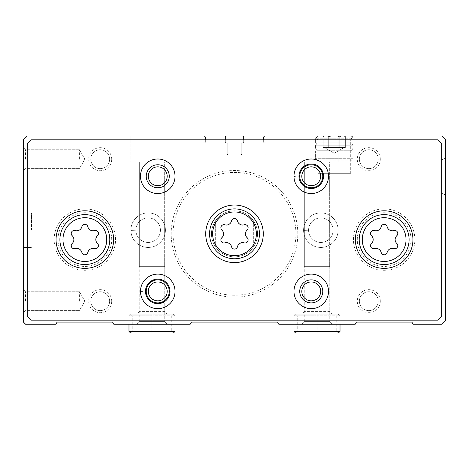 <?xml version="1.0" encoding="UTF-8"?>
<svg xmlns="http://www.w3.org/2000/svg" width="469" height="469" viewBox="0 0 469 469"><rect width="100%" height="100%" fill="white"/><g stroke="black" fill="none" stroke-linecap="round" stroke-linejoin="round"><path stroke-width="0.35" stroke-dasharray="2.35 1.76" d="M173.102 135.981L130.892 135.981L173.102 135.981L130.892 135.981L173.102 135.981L173.102 162.069L130.892 162.069L173.102 162.069L130.892 162.069L173.102 162.069L173.102 135.981M203.804 135.981L27.29 135.981L23.45 139.815L23.45 322.086L25.561 324.196L55.911 324.196L57.13 322.086L112.56 322.086L113.779 324.196L190.215 324.196L191.434 322.086L277.566 322.086L278.785 324.196L355.221 324.196L356.44 322.086L411.87 322.086L413.089 324.196L441.522 324.196L445.55 320.169L445.55 139.815L441.71 135.981L265.196 135.981A1.536 1.536 0 0 0 263.666 137.511L263.666 142.119A0.768 0.768 0 0 0 264.428 142.887L265.39 142.887A0.768 0.768 0 0 1 266.158 143.655L266.158 153.627A1.536 1.536 0 0 1 264.622 155.163L242.749 155.163A1.536 1.536 0 0 1 241.213 153.627L241.213 143.655A0.768 0.768 0 0 1 241.981 142.887L242.942 142.887A0.768 0.768 0 0 0 243.71 142.119L243.71 137.511A1.536 1.536 0 0 0 242.174 135.981L226.826 135.981A1.536 1.536 0 0 0 225.29 137.511L225.29 142.119A0.768 0.768 0 0 0 226.058 142.887L227.019 142.887A0.768 0.768 0 0 1 227.787 143.655L227.787 153.627A1.536 1.536 0 0 1 226.251 155.163L204.378 155.163A1.536 1.536 0 0 1 202.843 153.627L202.843 143.655A0.768 0.768 0 0 1 203.61 142.887L204.572 142.887A0.768 0.768 0 0 0 205.334 142.119L205.334 137.511A1.536 1.536 0 0 0 203.804 135.981M338.108 135.981L295.898 135.981L338.108 135.981L295.898 135.981L338.108 135.981L338.108 162.069L295.898 162.069L338.108 162.069L295.898 162.069L338.108 162.069L338.108 135.981M315.602 135.981L352.934 135.981L315.602 135.981L352.934 135.981L315.602 135.981L317.835 139.838L350.706 139.838L317.835 139.838L350.706 139.838L317.835 139.838L315.602 135.981M23.45 230.185L23.45 212.914L23.45 230.185M23.45 159.196L23.45 147.682L23.45 159.196M23.45 301.174L23.45 289.66L23.45 301.174M332.351 324.196L301.655 324.196L332.351 324.196L329.754 321.599L304.246 321.599L329.754 321.599L329.754 266.638L304.246 266.638L329.754 266.638L329.754 311.621L304.246 311.621L329.754 311.621L332.351 314.218L301.655 314.218L332.351 314.218M317.097 314.218L338.395 314.218L340.025 315.848L293.975 315.848L316.851 315.848L316.851 331.39C316.886 333.482 316.927 333.482 316.962 331.39L316.962 315.848C316.927 313.761 316.886 313.761 316.851 315.848C316.886 313.761 316.927 313.761 316.962 315.848L317.038 315.848C317.079 313.761 317.114 313.761 317.155 315.848C317.114 313.761 317.079 313.761 317.038 315.848L317.038 331.39C317.079 333.482 317.114 333.482 317.155 331.39L317.155 315.848L340.025 315.848L340.025 324.196L293.975 324.196L340.025 324.196L340.025 314.218L293.975 314.218L340.025 314.218M167.345 324.196L136.649 324.196L167.345 324.196L164.754 321.599L139.246 321.599L164.754 321.599L164.754 266.638L139.246 266.638L164.754 266.638L164.754 311.621L139.246 311.621L164.754 311.621L167.345 314.218L136.649 314.218L167.345 314.218M152.097 314.218L173.389 314.218L175.025 315.848L128.975 315.848L151.845 315.848L151.845 331.39C151.886 333.482 151.921 333.482 151.962 331.39L151.962 315.848C151.921 313.761 151.886 313.761 151.845 315.848C151.886 313.761 151.921 313.761 151.962 315.848L152.038 315.848C152.073 313.761 152.114 313.761 152.149 315.848C152.114 313.761 152.073 313.761 152.038 315.848L152.038 331.39C152.073 333.482 152.114 333.482 152.149 331.39L152.149 315.848L175.025 315.848L175.025 324.196L128.975 324.196L175.025 324.196L175.025 314.218L128.975 314.218L175.025 314.218M445.55 176.461L445.55 157.795L445.55 176.461M338.108 230.185A17.265 17.265 0 0 0 312.207 215.23A17.265 17.265 0 0 0 312.207 245.135A17.265 17.265 0 0 0 338.108 230.185A17.265 17.265 0 0 0 312.207 215.23A17.265 17.265 0 0 0 312.207 245.135A17.265 17.265 0 0 0 338.108 230.185M165.428 230.185A17.265 17.265 0 0 0 139.528 215.23A17.265 17.265 0 0 0 139.528 245.135A17.265 17.265 0 0 0 165.428 230.185A17.265 17.265 0 0 0 139.528 215.23A17.265 17.265 0 0 0 139.528 245.135A17.265 17.265 0 0 0 165.428 230.185M380.318 159.196A11.514 11.514 0 0 0 363.047 149.224A11.514 11.514 0 0 0 363.047 169.162A11.514 11.514 0 0 0 380.318 159.196M380.318 301.174A11.514 11.514 0 0 0 363.047 291.202A11.514 11.514 0 0 0 363.047 311.14A11.514 11.514 0 0 0 380.318 301.174M111.71 159.196A11.514 11.514 0 0 0 94.439 149.224A11.514 11.514 0 0 0 94.439 169.162A11.514 11.514 0 0 0 111.71 159.196M111.71 301.174A11.514 11.514 0 0 0 94.439 291.202A11.514 11.514 0 0 0 94.439 311.14A11.514 11.514 0 0 0 111.71 301.174M115.544 239.583A30.696 30.696 0 0 0 69.5 212.996A30.696 30.696 0 0 0 69.5 266.169A30.696 30.696 0 0 0 115.544 239.583A30.696 30.696 0 0 0 69.5 212.996A30.696 30.696 0 0 0 69.5 266.169A30.696 30.696 0 0 0 115.544 239.583A30.696 30.696 0 0 0 69.5 212.996A30.696 30.696 0 0 0 69.5 266.169A30.696 30.696 0 0 0 115.544 239.583A30.696 30.696 0 0 0 69.5 212.996A30.696 30.696 0 0 0 69.5 266.169A30.696 30.696 0 0 0 115.544 239.583M414.854 239.583A30.696 30.696 0 0 0 368.804 212.996A30.696 30.696 0 0 0 368.804 266.169A30.696 30.696 0 0 0 414.854 239.583A30.696 30.696 0 0 0 368.804 212.996A30.696 30.696 0 0 0 368.804 266.169A30.696 30.696 0 0 0 414.854 239.583A30.696 30.696 0 0 0 368.804 212.996A30.696 30.696 0 0 0 368.804 266.169A30.696 30.696 0 0 0 414.854 239.583A30.696 30.696 0 0 0 368.804 212.996A30.696 30.696 0 0 0 368.804 266.169A30.696 30.696 0 0 0 414.854 239.583M297.815 233.826A63.315 63.315 0 0 0 202.843 178.994A63.315 63.315 0 0 0 202.843 288.664A63.315 63.315 0 0 0 297.815 233.826A63.315 63.315 0 0 0 202.843 178.994A63.315 63.315 0 0 0 202.843 288.664A63.315 63.315 0 0 0 297.815 233.826M263.666 139.815L263.666 142.119A0.768 0.768 0 0 0 264.428 142.887L265.39 142.887A0.768 0.768 0 0 1 266.158 143.655L266.158 153.627A1.536 1.536 0 0 1 264.622 155.163L242.749 155.163A1.536 1.536 0 0 1 241.213 153.627L241.213 143.655A0.768 0.768 0 0 1 241.981 142.887L242.942 142.887A0.768 0.768 0 0 0 243.71 142.119L243.71 139.815M225.29 139.815L225.29 142.119A0.768 0.768 0 0 0 226.058 142.887L227.019 142.887A0.768 0.768 0 0 1 227.787 143.655L227.787 153.627A1.536 1.536 0 0 1 226.251 155.163L204.378 155.163A1.536 1.536 0 0 1 202.843 153.627L202.843 143.655A0.768 0.768 0 0 1 203.61 142.887L204.572 142.887A0.768 0.768 0 0 0 205.334 142.119L205.334 139.815M317.835 173.307L350.706 173.307L317.835 173.307L317.835 139.838L317.835 173.307L350.706 173.307L317.835 173.307M408.223 176.461L408.223 160.029L408.223 176.461M441.687 176.461L441.687 160.029L441.687 176.461M329.666 162.069L304.34 162.069L329.666 162.069L329.666 266.638L304.34 266.638L329.666 266.638L304.34 266.638L329.666 266.638L329.666 162.069L304.34 162.069L329.666 162.069M164.66 162.069L139.334 162.069L164.66 162.069L164.66 266.638L139.334 266.638L164.66 266.638L139.334 266.638L164.66 266.638L164.66 162.069L139.334 162.069L164.66 162.069M329.754 266.638L304.246 266.638L329.754 266.638M164.754 266.638L139.246 266.638L164.754 266.638M25.525 301.174L25.525 291.741L25.525 301.174M79.402 301.174L79.402 291.741L79.402 301.174M25.525 159.196L25.525 149.758L25.525 159.196M79.402 159.196L79.402 149.758L79.402 159.196M109.629 301.174A9.433 9.433 0 0 0 95.477 293.002A9.433 9.433 0 0 0 95.477 309.341A9.433 9.433 0 0 0 109.629 301.174A9.433 9.433 0 0 0 100.196 291.741A9.433 9.433 0 0 0 90.763 301.174A9.433 9.433 0 0 0 100.196 310.607A9.433 9.433 0 0 0 109.629 301.174M109.629 159.196A9.433 9.433 0 0 0 95.477 151.024A9.433 9.433 0 0 0 95.477 167.363A9.433 9.433 0 0 0 109.629 159.196A9.433 9.433 0 0 0 100.196 149.758A9.433 9.433 0 0 0 90.763 159.196A9.433 9.433 0 0 0 100.196 168.629A9.433 9.433 0 0 0 109.629 159.196M378.237 301.174A9.433 9.433 0 0 0 364.085 293.002A9.433 9.433 0 0 0 364.085 309.341A9.433 9.433 0 0 0 378.237 301.174A9.433 9.433 0 0 0 368.804 291.741A9.433 9.433 0 0 0 359.371 301.174A9.433 9.433 0 0 0 368.804 310.607A9.433 9.433 0 0 0 378.237 301.174M378.237 159.196A9.433 9.433 0 0 0 364.085 151.024A9.433 9.433 0 0 0 364.085 167.363A9.433 9.433 0 0 0 378.237 159.196A9.433 9.433 0 0 0 368.804 149.758A9.433 9.433 0 0 0 359.371 159.196A9.433 9.433 0 0 0 368.804 168.629A9.433 9.433 0 0 0 378.237 159.196M295.898 233.826A61.398 61.398 0 0 0 203.804 180.659A61.398 61.398 0 0 0 203.804 286.999A61.398 61.398 0 0 0 295.898 233.826A61.398 61.398 0 0 0 203.804 180.659A61.398 61.398 0 0 0 203.804 286.999A61.398 61.398 0 0 0 295.898 233.826A61.398 61.398 0 0 0 203.804 180.659A61.398 61.398 0 0 0 203.804 286.999A61.398 61.398 0 0 0 295.898 233.826A61.398 61.398 0 0 0 203.804 180.659A61.398 61.398 0 0 0 203.804 286.999A61.398 61.398 0 0 0 295.898 233.826M257.522 233.826A23.022 23.022 0 0 0 222.986 213.887A23.022 23.022 0 0 0 222.986 253.77A23.022 23.022 0 0 0 257.522 233.826A23.022 23.022 0 0 0 222.986 213.887A23.022 23.022 0 0 0 222.986 253.77A23.022 23.022 0 0 0 257.522 233.826A23.022 23.022 0 0 0 222.986 213.887A23.022 23.022 0 0 0 222.986 253.77A23.022 23.022 0 0 0 253.688 221.104A23.022 23.022 0 0 0 215.312 221.104A23.022 23.022 0 0 0 215.312 246.553A23.022 23.022 0 0 0 257.522 233.826M31.511 230.185L31.511 212.914L31.511 230.185M411.014 239.583A26.862 26.862 0 0 0 370.721 216.32A26.862 26.862 0 0 0 370.721 262.845A26.862 26.862 0 0 0 411.014 239.583M27.29 143.655L27.29 316.329L31.124 320.169L437.876 320.169L441.71 316.329L441.71 143.655L437.876 139.815L31.124 139.815L27.29 143.655M215.312 221.104L215.312 246.553L215.312 221.104M253.688 246.553L253.688 221.104L253.688 246.553M169.268 291.39A11.514 11.514 0 0 0 151.997 281.418A11.514 11.514 0 0 0 151.997 301.356A11.514 11.514 0 0 0 169.268 291.39M322.76 291.39A11.514 11.514 0 0 0 305.489 281.418A11.514 11.514 0 0 0 305.489 301.356A11.514 11.514 0 0 0 322.76 291.39M169.268 176.268A11.514 11.514 0 0 0 151.997 166.302A11.514 11.514 0 0 0 151.997 186.24A11.514 11.514 0 0 0 169.268 176.268M322.76 176.268A11.514 11.514 0 0 0 305.489 166.302A11.514 11.514 0 0 0 305.489 186.24A11.514 11.514 0 0 0 322.76 176.268M175.025 291.39A17.265 17.265 0 0 0 157.86 274.119A17.265 17.265 0 0 0 140.489 291.173A17.265 17.265 0 0 1 166.448 276.47A17.265 17.265 0 0 1 166.448 306.304A17.265 17.265 0 0 1 140.489 291.601A17.265 17.265 0 0 0 157.86 308.655A17.265 17.265 0 0 0 175.025 291.39A17.265 17.265 0 0 0 149.119 276.434A17.265 17.265 0 0 0 149.119 306.339A17.265 17.265 0 0 0 175.025 291.39M328.511 176.268A17.265 17.265 0 0 0 311.352 159.003A17.265 17.265 0 0 0 293.981 176.057A17.265 17.265 0 0 1 319.94 161.348A17.265 17.265 0 0 1 319.94 191.188A17.265 17.265 0 0 1 293.981 176.485A17.265 17.265 0 0 0 311.352 193.539A17.265 17.265 0 0 0 328.511 176.268A17.265 17.265 0 0 0 302.611 161.313A17.265 17.265 0 0 0 302.611 191.223A17.265 17.265 0 0 0 328.511 176.268M320.679 176.268A9.433 9.433 0 0 0 306.527 168.101A9.433 9.433 0 0 0 306.527 184.44A9.433 9.433 0 0 0 320.679 176.268M167.187 176.268A9.433 9.433 0 0 0 153.035 168.101A9.433 9.433 0 0 0 153.035 184.44A9.433 9.433 0 0 0 167.187 176.268M175.025 176.268A17.265 17.265 0 0 0 149.119 161.313A17.265 17.265 0 0 0 149.119 191.223A17.265 17.265 0 0 0 175.025 176.268M320.679 291.39A9.433 9.433 0 0 0 306.527 283.217A9.433 9.433 0 0 0 306.527 299.556A9.433 9.433 0 0 0 320.679 291.39M328.511 291.39A17.265 17.265 0 0 0 302.611 276.434A17.265 17.265 0 0 0 302.611 306.339A17.265 17.265 0 0 0 328.511 291.39M167.187 291.39A9.433 9.433 0 0 0 153.035 283.217A9.433 9.433 0 0 0 153.035 299.556A9.433 9.433 0 0 0 167.187 291.39M111.71 239.583A26.862 26.862 0 0 0 71.417 216.32A26.862 26.862 0 0 0 71.417 262.845A26.862 26.862 0 0 0 111.71 239.583M263.279 233.826A28.779 28.779 0 0 0 220.108 208.904A28.779 28.779 0 0 0 220.108 258.753A28.779 28.779 0 0 0 263.279 233.826M412.931 239.583A28.779 28.779 0 0 0 369.765 214.661A28.779 28.779 0 0 0 369.765 264.51A28.779 28.779 0 0 0 412.931 239.583M409.097 239.583A24.945 24.945 0 0 0 371.683 217.985A24.945 24.945 0 0 0 371.683 261.186A24.945 24.945 0 0 0 409.097 239.583M113.627 239.583A28.779 28.779 0 0 0 70.456 214.661A28.779 28.779 0 0 0 70.456 264.51A28.779 28.779 0 0 0 113.627 239.583M109.787 239.583A24.945 24.945 0 0 0 72.373 217.985A24.945 24.945 0 0 0 72.373 261.186A24.945 24.945 0 0 0 109.787 239.583M221.849 237.707A5.335 5.335 0 0 0 221.849 229.951A3.049 3.049 0 0 1 224.815 224.809A5.335 5.335 0 0 0 231.534 220.928A3.049 3.049 0 0 1 237.466 220.928A5.335 5.335 0 0 0 244.185 224.809A3.049 3.049 0 0 1 247.151 229.951A5.335 5.335 0 0 0 247.151 237.707A3.049 3.049 0 0 1 244.185 242.848A5.335 5.335 0 0 0 237.466 246.729A3.049 3.049 0 0 1 231.534 246.729A5.335 5.335 0 0 0 224.815 242.848A3.049 3.049 0 0 1 221.849 237.707M72.191 243.464A5.335 5.335 0 0 0 72.191 235.702A3.049 3.049 0 0 1 75.157 230.566A5.335 5.335 0 0 0 81.882 226.685A3.049 3.049 0 0 1 87.814 226.685A5.335 5.335 0 0 0 94.533 230.566A3.049 3.049 0 0 1 97.499 235.702A5.335 5.335 0 0 0 97.499 243.464A3.049 3.049 0 0 1 94.533 248.605A5.335 5.335 0 0 0 87.814 252.48A3.049 3.049 0 0 1 81.882 252.48A5.335 5.335 0 0 0 75.157 248.605A3.049 3.049 0 0 1 72.191 243.464M371.501 243.464A5.335 5.335 0 0 0 371.501 235.702A3.049 3.049 0 0 1 374.467 230.566A5.335 5.335 0 0 0 381.186 226.685A3.049 3.049 0 0 1 387.118 226.685A5.335 5.335 0 0 0 393.843 230.566A3.049 3.049 0 0 1 396.809 235.702A5.335 5.335 0 0 0 396.809 243.464A3.049 3.049 0 0 1 393.843 248.605A5.335 5.335 0 0 0 387.118 252.48A3.049 3.049 0 0 1 381.186 252.48A5.335 5.335 0 0 0 374.467 248.605A3.049 3.049 0 0 1 371.501 243.464M298.964 176.309A12.282 12.282 0 0 0 317.396 186.897A12.282 12.282 0 0 0 317.396 165.639A12.282 12.282 0 0 0 298.964 176.233M296.138 176.133L293.981 176.057A17.265 17.265 0 0 1 319.94 161.348A17.265 17.265 0 0 1 319.94 191.188A17.265 17.265 0 0 1 293.981 176.485M145.478 291.425A12.282 12.282 0 0 0 163.904 302.013A12.282 12.282 0 0 0 163.904 280.761A12.282 12.282 0 0 0 145.478 291.349M142.646 291.249L140.489 291.173A17.265 17.265 0 0 1 166.448 276.47A17.265 17.265 0 0 1 166.448 306.304A17.265 17.265 0 0 1 140.489 291.601M350.706 135.981L317.835 135.981L350.706 135.981L352.934 138.208L315.602 138.208L352.934 138.208L352.934 142.887L315.602 142.887L352.934 142.887L315.602 142.887L352.934 142.887L352.934 138.208L315.602 138.208L352.934 138.208L350.706 135.981L317.835 135.981L350.706 135.981M345.782 135.981L322.76 135.981L345.348 136.227C343.507 137.353 341.661 137.353 339.808 136.227C336.115 137.353 332.421 137.353 328.728 136.227C326.893 137.353 325.046 137.353 323.194 136.227C325.035 137.353 326.875 137.353 328.728 136.227C332.421 137.353 336.115 137.353 339.808 136.227C341.649 137.353 343.496 137.353 345.348 136.227L345.782 135.981M349.235 142.887L319.301 143.074L349.235 142.887M351.539 143.074L317.003 143.074L351.539 143.074L353.069 145.736L315.467 145.736L353.069 145.736L353.069 148.093L315.467 148.093L353.069 148.093L315.467 148.093L353.069 148.093L351.539 150.754L317.003 150.754L351.539 150.754L317.003 150.754L351.539 150.754L353.069 148.093L353.069 145.736L315.467 145.736L353.069 145.736L351.539 143.074L317.003 143.074L351.539 143.074M349.235 150.754L319.301 150.942L349.235 150.754M352.934 150.942L315.602 150.942L352.934 150.942L352.934 158.692L315.602 158.692L352.934 158.692L315.602 158.692L352.934 158.692L350.706 160.92L317.835 160.92L350.706 160.92L317.835 160.92L350.706 160.92L352.934 158.692L352.934 150.942L315.602 150.942L352.934 150.942M328.728 147.489L328.728 136.227C326.893 137.353 325.046 137.353 323.194 136.227C325.035 137.353 326.875 137.353 328.728 136.227C332.421 137.353 336.115 137.353 339.808 136.227C336.115 137.353 332.421 137.353 328.728 136.227L328.728 147.489L323.194 147.489L323.194 136.227L322.76 135.981L323.194 136.227L323.194 147.489L334.268 147.489L328.728 147.489L328.728 136.227L328.728 147.489L325.961 147.489L345.348 147.489L345.348 136.227C343.507 137.353 341.661 137.353 339.808 136.227C341.649 137.353 343.496 137.353 345.348 136.227L345.348 147.489L339.808 147.489L339.808 136.227L339.808 147.489L343.865 147.489L328.728 147.489M334.268 153.246L324.677 147.706L343.865 147.706L324.677 147.706L343.865 147.706L324.677 147.706L334.268 153.246L343.865 147.706L342.575 147.489L345.348 147.489L334.268 147.489L339.808 147.489L339.808 136.227L339.808 147.489L343.865 147.706L334.268 153.246M325.961 147.489L342.575 147.489L325.961 147.489M293.975 331.39L316.851 331.39C316.886 333.482 316.927 333.482 316.962 331.39L297.24 331.39L295.611 333.019L316.903 333.019M293.975 314.218L293.975 324.196L293.975 315.848L295.611 314.218L338.395 314.218L336.765 315.848L336.765 331.39L317.038 331.39C317.079 333.482 317.114 333.482 317.155 331.39L340.025 331.39M128.975 331.39L151.845 331.39C151.886 333.482 151.921 333.482 151.962 331.39L132.235 331.39L130.605 333.019L151.903 333.019M128.975 314.218L128.975 324.196L128.975 315.848L130.605 314.218L173.389 314.218L171.76 315.848L171.76 331.39L152.038 331.39C152.073 333.482 152.114 333.482 152.149 331.39L175.025 331.39M130.892 229.968A17.265 17.265 0 0 1 156.857 215.265A17.265 17.265 0 0 1 156.857 245.099A17.265 17.265 0 0 1 130.892 230.396L135.881 230.22L130.892 230.396A17.265 17.265 0 0 0 156.857 245.099A17.265 17.265 0 0 0 156.857 215.265A17.265 17.265 0 0 0 130.892 229.968L135.881 230.144A12.282 12.282 0 0 1 154.313 219.556A12.282 12.282 0 0 1 154.313 240.808A12.282 12.282 0 0 1 135.881 230.22A12.282 12.282 0 0 0 154.313 240.808A12.282 12.282 0 0 0 154.313 219.556A12.282 12.282 0 0 0 135.881 230.144L130.892 229.968A17.265 17.265 0 0 1 156.857 215.265A17.265 17.265 0 0 1 156.857 245.099A17.265 17.265 0 0 1 130.892 230.396A17.265 17.265 0 0 0 156.857 245.099A17.265 17.265 0 0 0 156.857 215.265A17.265 17.265 0 0 0 130.892 229.968M303.572 229.968A17.265 17.265 0 0 1 329.531 215.265A17.265 17.265 0 0 1 329.531 245.099A17.265 17.265 0 0 1 303.572 230.396L308.561 230.22L303.572 230.396A17.265 17.265 0 0 0 329.531 245.099A17.265 17.265 0 0 0 329.531 215.265A17.265 17.265 0 0 0 303.572 229.968L308.561 230.144A12.282 12.282 0 0 1 326.987 219.556A12.282 12.282 0 0 1 326.987 240.808A12.282 12.282 0 0 1 308.561 230.22A12.282 12.282 0 0 0 326.987 240.808A12.282 12.282 0 0 0 326.987 219.556A12.282 12.282 0 0 0 308.561 230.144L303.572 229.968A17.265 17.265 0 0 1 329.531 215.265A17.265 17.265 0 0 1 329.531 245.099A17.265 17.265 0 0 1 303.572 230.396A17.265 17.265 0 0 0 329.531 245.099A17.265 17.265 0 0 0 329.531 215.265A17.265 17.265 0 0 0 303.572 229.968M317.097 333.019L338.395 333.019L336.765 331.39L297.24 331.39L297.24 315.848L295.611 314.218L316.903 314.218M152.097 333.019L173.389 333.019L171.76 331.39L132.235 331.39L132.235 315.848L130.605 314.218L151.903 314.218M135.881 230.144A12.282 12.282 0 0 1 154.313 219.556A12.282 12.282 0 0 1 154.313 240.808A12.282 12.282 0 0 1 135.881 230.22M308.561 230.144A12.282 12.282 0 0 1 326.987 219.556A12.282 12.282 0 0 1 326.987 240.808A12.282 12.282 0 0 1 308.561 230.22M350.706 173.307L350.706 139.838L352.934 135.981L350.706 139.838L350.706 173.307M408.223 192.894L441.687 192.894L445.55 195.127L441.687 192.894L408.223 192.894M408.223 160.029L441.687 160.029L445.55 157.795L441.687 160.029L408.223 160.029M295.898 135.981L295.898 162.069L295.898 135.981M304.34 162.069L304.34 266.638L304.34 162.069M301.655 324.196L304.246 321.599L304.246 266.638L304.246 311.621L301.655 314.218M130.892 135.981L130.892 162.069L130.892 135.981M139.334 162.069L139.334 266.638L139.334 162.069M136.649 324.196L139.246 321.599L139.246 266.638L139.246 311.621L136.649 314.218M25.525 291.741L23.45 289.66L25.525 291.741L79.402 291.741L84.848 301.174L79.402 310.607L25.525 310.607L23.45 312.682L25.525 310.607L79.402 310.607L84.848 301.174L79.402 291.741L25.525 291.741M25.525 149.758L23.45 147.682L25.525 149.758L79.402 149.758L84.848 159.196L79.402 168.629L25.525 168.629L23.45 170.704L25.525 168.629L79.402 168.629L84.848 159.196L79.402 149.758L25.525 149.758M23.45 247.45L31.511 247.45L23.45 247.45M23.45 212.914L31.511 212.914L23.45 212.914M317.835 135.981L315.602 138.208L315.602 142.887L315.602 138.208L317.835 135.981M317.003 143.074L315.467 145.736L315.467 148.093L317.003 150.754L315.467 148.093L315.467 145.736L317.003 143.074M315.602 150.942L315.602 158.692L317.835 160.92L315.602 158.692L315.602 150.942"/><path stroke-width="0.7" d="M205.334 139.815L205.334 137.511A1.536 1.536 0 0 0 203.804 135.981L27.29 135.981L23.45 139.815L23.45 322.086L25.561 324.196L55.911 324.196L57.13 322.086L112.56 322.086L113.779 324.196L190.215 324.196L191.434 322.086L277.566 322.086L278.785 324.196L355.221 324.196L356.44 322.086L411.87 322.086L413.089 324.196L441.522 324.196L445.55 320.169L445.55 139.815L441.71 135.981L265.196 135.981A1.536 1.536 0 0 0 263.666 137.511L263.666 139.815M243.71 139.815L243.71 137.511A1.536 1.536 0 0 0 242.174 135.981L226.826 135.981A1.536 1.536 0 0 0 225.29 137.511L225.29 139.815M393.843 230.566A3.049 3.049 0 0 1 396.809 235.702A5.335 5.335 0 0 0 396.809 243.464A3.049 3.049 0 0 1 393.843 248.605A5.335 5.335 0 0 0 387.118 252.48A3.049 3.049 0 0 1 381.186 252.48A5.335 5.335 0 0 0 374.467 248.605A3.049 3.049 0 0 1 371.501 243.464A5.335 5.335 0 0 0 371.501 235.702A3.049 3.049 0 0 1 374.467 230.566A5.335 5.335 0 0 0 381.186 226.685A3.049 3.049 0 0 1 387.118 226.685A5.335 5.335 0 0 0 393.843 230.566M94.533 230.566A3.049 3.049 0 0 1 97.499 235.702A5.335 5.335 0 0 0 97.499 243.464A3.049 3.049 0 0 1 94.533 248.605A5.335 5.335 0 0 0 87.814 252.48A3.049 3.049 0 0 1 81.882 252.48A5.335 5.335 0 0 0 75.157 248.605A3.049 3.049 0 0 1 72.191 243.464A5.335 5.335 0 0 0 72.191 235.702A3.049 3.049 0 0 1 75.157 230.566A5.335 5.335 0 0 0 81.882 226.685A3.049 3.049 0 0 1 87.814 226.685A5.335 5.335 0 0 0 94.533 230.566M27.29 143.655L27.29 316.329L31.124 320.169L437.876 320.169L441.71 316.329L441.71 143.655L437.876 139.815L31.124 139.815L27.29 143.655M412.931 239.583A28.779 28.779 0 0 0 369.765 214.661A28.779 28.779 0 0 0 369.765 264.51A28.779 28.779 0 0 0 412.931 239.583M113.627 239.583A28.779 28.779 0 0 0 70.456 214.661A28.779 28.779 0 0 0 70.456 264.51A28.779 28.779 0 0 0 113.627 239.583M263.279 233.826A28.779 28.779 0 0 0 220.108 208.904A28.779 28.779 0 0 0 220.108 258.753A28.779 28.779 0 0 0 263.279 233.826M141.181 291.577L140.489 291.601A17.265 17.265 0 0 0 166.448 306.304A17.265 17.265 0 0 0 166.448 276.47A17.265 17.265 0 0 0 140.489 291.601A17.265 17.265 0 0 0 166.448 306.304A17.265 17.265 0 0 0 166.448 276.47A17.265 17.265 0 0 0 140.489 291.173L142.646 291.249M328.511 291.39A17.265 17.265 0 0 0 302.611 276.434A17.265 17.265 0 0 0 302.611 306.339A17.265 17.265 0 0 0 328.511 291.39M175.025 176.268A17.265 17.265 0 0 0 149.119 161.313A17.265 17.265 0 0 0 149.119 191.223A17.265 17.265 0 0 0 175.025 176.268M294.673 176.455L293.981 176.485A17.265 17.265 0 0 0 319.94 191.188A17.265 17.265 0 0 0 319.94 161.348A17.265 17.265 0 0 0 293.981 176.485A17.265 17.265 0 0 0 319.94 191.188A17.265 17.265 0 0 0 319.94 161.348A17.265 17.265 0 0 0 293.981 176.057L296.138 176.133M320.679 176.268A9.433 9.433 0 0 0 306.527 168.101A9.433 9.433 0 0 0 306.527 184.44A9.433 9.433 0 0 0 320.679 176.268M322.76 176.268A11.514 11.514 0 0 0 305.489 166.302A11.514 11.514 0 0 0 305.489 186.24A11.514 11.514 0 0 0 322.76 176.268M167.187 176.268A9.433 9.433 0 0 0 153.035 168.101A9.433 9.433 0 0 0 153.035 184.44A9.433 9.433 0 0 0 167.187 176.268M169.268 176.268A11.514 11.514 0 0 0 151.997 166.302A11.514 11.514 0 0 0 151.997 186.24A11.514 11.514 0 0 0 169.268 176.268M320.679 291.39A9.433 9.433 0 0 0 306.527 283.217A9.433 9.433 0 0 0 306.527 299.556A9.433 9.433 0 0 0 320.679 291.39M322.76 291.39A11.514 11.514 0 0 0 305.489 281.418A11.514 11.514 0 0 0 305.489 301.356A11.514 11.514 0 0 0 322.76 291.39M167.187 291.39A9.433 9.433 0 0 0 153.035 283.217A9.433 9.433 0 0 0 153.035 299.556A9.433 9.433 0 0 0 167.187 291.39M169.268 291.39A11.514 11.514 0 0 0 151.997 281.418A11.514 11.514 0 0 0 151.997 301.356A11.514 11.514 0 0 0 169.268 291.39M259.445 233.826A24.945 24.945 0 0 0 222.03 212.228A24.945 24.945 0 0 0 222.03 255.429A24.945 24.945 0 0 0 259.445 233.826A24.945 24.945 0 0 0 222.03 212.228A24.945 24.945 0 0 0 222.03 255.429A24.945 24.945 0 0 0 259.445 233.826A24.945 24.945 0 0 0 222.03 212.228A24.945 24.945 0 0 0 222.03 255.429A24.945 24.945 0 0 0 259.445 233.826M231.534 220.928A5.335 5.335 0 0 1 224.815 224.809A3.049 3.049 0 0 0 221.849 229.951A5.335 5.335 0 0 1 221.849 237.707A3.049 3.049 0 0 0 224.815 242.848A5.335 5.335 0 0 1 231.534 246.729A3.049 3.049 0 0 0 237.466 246.729A5.335 5.335 0 0 1 244.185 242.848A3.049 3.049 0 0 0 247.151 237.707A5.335 5.335 0 0 1 247.151 229.951A3.049 3.049 0 0 0 244.185 224.809A5.335 5.335 0 0 1 237.466 220.928A3.049 3.049 0 0 0 231.534 220.928M409.097 239.583A24.945 24.945 0 0 0 371.683 217.985A24.945 24.945 0 0 0 371.683 261.186A24.945 24.945 0 0 0 409.097 239.583A24.945 24.945 0 0 0 371.683 217.985A24.945 24.945 0 0 0 371.683 261.186A24.945 24.945 0 0 0 409.097 239.583M109.787 239.583A24.945 24.945 0 0 0 72.373 217.985A24.945 24.945 0 0 0 72.373 261.186A24.945 24.945 0 0 0 109.787 239.583A24.945 24.945 0 0 0 72.373 217.985A24.945 24.945 0 0 0 72.373 261.186A24.945 24.945 0 0 0 109.787 239.583M298.964 176.309A12.282 12.282 0 0 0 317.396 186.897A12.282 12.282 0 0 0 317.396 165.639A12.282 12.282 0 0 0 298.964 176.233A12.282 12.282 0 0 1 317.396 165.639A12.282 12.282 0 0 1 317.396 186.897A12.282 12.282 0 0 1 298.964 176.309M145.478 291.425A12.282 12.282 0 0 0 163.904 302.013A12.282 12.282 0 0 0 163.904 280.761A12.282 12.282 0 0 0 145.478 291.349A12.282 12.282 0 0 1 163.904 280.761A12.282 12.282 0 0 1 163.904 302.013A12.282 12.282 0 0 1 145.478 291.425M406.025 239.583A21.873 21.873 0 0 0 373.218 220.641A21.873 21.873 0 0 0 373.218 258.525A21.873 21.873 0 0 0 406.025 239.583M106.721 239.583A21.873 21.873 0 0 0 73.909 220.641A21.873 21.873 0 0 0 73.909 258.525A21.873 21.873 0 0 0 106.721 239.583M256.373 233.826A21.873 21.873 0 0 0 223.566 214.884A21.873 21.873 0 0 0 223.566 252.773A21.873 21.873 0 0 0 256.373 233.826M340.025 331.39L293.975 331.39L295.611 333.019L338.395 333.019L340.025 331.39L340.025 324.196M175.025 331.39L128.975 331.39L130.605 333.019L173.389 333.019L175.025 331.39L175.025 324.196M293.975 324.196L293.975 331.39M128.975 324.196L128.975 331.39"/></g></svg>
